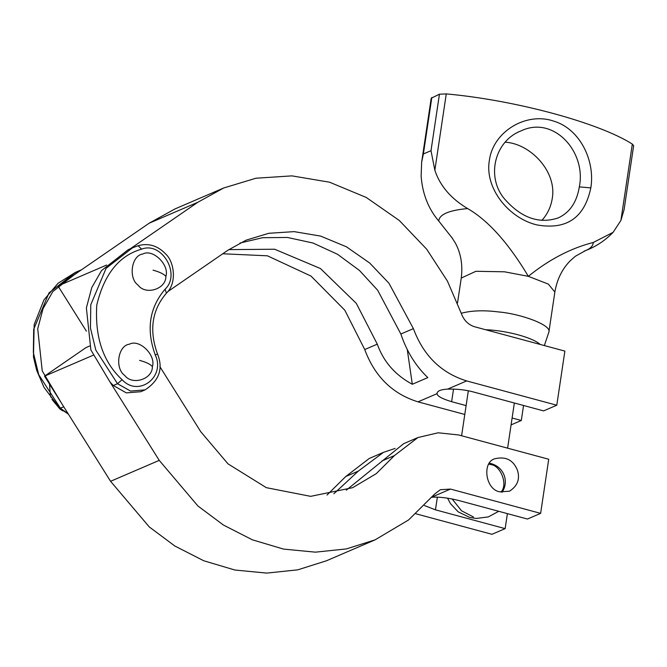 <?xml version="1.0" encoding="UTF-8"?>
<svg xmlns="http://www.w3.org/2000/svg" width="667" height="667" viewBox="0 0 667 667"><rect width="100%" height="100%" fill="white"/><g stroke="black" fill="none" stroke-linecap="round" stroke-linejoin="round"><path stroke-width="1" d="M590.82 187.894C595.314 160.814 580.032 128.873 553.652 121.111C526.38 111.697 493.322 131.382 489.428 160.063C484.209 188.377 509.163 218.401 536.877 224.904C566.533 230.182 584.509 217.842 590.82 187.894L579.315 186.885C576.822 202.201 569.793 212.548 558.221 217.926C539.169 224.212 521.344 217.967 504.769 199.191C485.676 177.122 494.647 141.02 520.827 130.982C553.685 115.016 586.593 152.034 579.315 186.885M523.545 405.478L521.311 420.485L512.106 418.001M466.116 405.603L451.634 401.692C442.013 398.766 437.152 396.09 437.052 393.663L437.043 393.046M464.791 414.465L418.009 401.851C392.513 393.939 374.754 376.505 364.741 349.55L344.822 310.23L311.047 276.105L267.459 255.82L222.753 253.768M521.311 420.485L511.08 424.879M106.67 265.032L58.004 285.968L86.393 331.157M489.62 463.257C503.485 466.033 509.571 480.94 502.093 492.254M499.917 491.837C485.134 489.753 481.766 461.256 495.431 458.621C506.02 456.32 513.348 460.172 517.417 470.16C520.218 478.956 517.559 485.976 509.455 491.22L499.917 491.837M507.387 513.623L505.144 528.631L435.468 509.838L424.504 505.586M415.95 513.798L491.963 534.3L505.144 528.631M333.867 493.755L358.304 471.119L383.475 452.351L395.122 448.424M326.997 495.056L345.764 476.513L369.235 458.479L383.475 452.351M110.18 382.283L113.298 385.518L126.346 392.88L140.812 391.704L145.022 389.887L130.565 391.07L117.517 383.708L95.831 350.142L90.445 327.989L90.787 304.719L106.111 268.301L132.5 247.832L128.281 249.65L101.526 270.594L91.738 287.652L86.376 307.904L90.887 349.975L110.18 382.283L159.238 460.372L197.916 505.986L223.47 525.071L252.401 539.828L283.542 549.091L315.408 552.159L346.406 548.916L375.096 539.853L326.43 560.789L297.749 569.843L266.75 573.095L234.884 570.027L203.735 560.755L174.812 545.998L149.25 526.913L110.58 481.299L61.514 403.21L42.229 370.902L37.719 328.831L43.08 308.588L52.86 291.529L79.623 270.577L75.404 272.394L49.016 292.863L33.692 329.281L33.35 352.551L38.728 374.704L60.422 408.262L68.126 413.723M375.096 539.853L408.621 519.927L434.467 494.23L440.328 489.72L450.508 489.069L432.283 496.907M431.466 497.257C438.427 496.732 447.19 497.732 457.77 500.25L527.447 519.034L540.629 513.365L548.716 459.246L458.596 434.951L438.136 432.791L417.892 437.552L394.422 455.586L376.246 473.67L352.651 487.685L310.664 496.348L266.333 487.669L227.997 463.857L200.792 431.766L159.888 366.667M540.629 513.365L450.508 489.069M417.892 437.552L403.643 443.68L346.298 490.178M93.188 355.236L44.522 376.163L86.076 347.557L89.603 346.04M79.623 270.577L81.449 269.827L58.004 285.968M44.522 376.163L61.514 403.21M81.449 269.827L149.15 223.212L175.029 208.913L223.695 187.986L197.807 202.284L130.115 248.891M167.784 291.612L227.922 250.217L246.131 240.153L268.826 233.283L294.147 231.632L320.635 236.093L346.431 246.807L369.676 263.015L388.961 283.242L413.398 328.623C423.412 355.569 441.17 373.011 466.667 380.924L556.787 405.219L564.874 351.1L474.762 326.805C468.384 324.821 463.949 320.468 461.439 313.723L447.44 281.124L426.713 249.225L399.3 220.477L366.25 197.449L329.59 182.216L291.946 175.871L255.953 178.222L223.695 187.986M556.787 405.219L543.613 410.889L473.937 392.104C466.05 389.895 457.279 388.894 447.632 389.111C440.679 389.478 437.152 390.995 437.052 393.663L418.009 401.851M239.945 243.055L262.623 237.702L287.435 237.469L312.965 243.005L337.519 254.277L359.488 270.477L377.664 290.237L400.859 334.017C406.737 351.534 415.724 366.058 427.822 377.597L412.314 384.267C395.239 375.087 383.558 361.714 377.28 344.155L356.295 303.352L320.443 268.534L274.637 249.233L228.798 249.616M407.254 349.458L412.314 384.267M500.95 492.071C508.279 484.726 500.675 465.341 490.712 464.574L488.961 464.215M540.295 344.472C531.007 336.368 502.676 330.165 485.618 329.731M461.281 313.24C471.627 310.522 484.034 310.088 498.499 311.939C520.043 313.657 552.134 325.012 548.858 332.174L544.339 345.564M421.644 162.231L431.207 98.216L439.445 94.205L446.265 93.905C515.082 100.108 598.816 122.686 632.324 144.08L633.65 145.681L624.079 209.696L620.91 220.435L613.098 232.341L593.313 242.463C570.752 248.232 549.091 259.521 528.331 276.33C517.092 257.479 495.339 224.487 467.642 208.579C450.9 198.583 439.978 185.818 434.867 170.268M446.265 93.905L434.851 170.268L431.007 150.684L439.445 94.205M431.824 97.49L423.378 153.96L421.652 162.231L421.127 176.171C422.469 193.805 428.331 208.754 438.736 221.01L452.601 238.544M541.871 220.435C547.465 214.149 550.925 206.845 552.251 198.533C557.095 171.344 530.198 143.563 505.244 142.204M165.875 276.463C169.701 264.966 152.801 248.466 142.871 254.01C131.482 255.244 128.047 278.206 138.202 285.251C145.773 295.506 166.1 289.044 165.875 276.463C164.182 274.17 159.905 272.069 153.043 270.16M152.393 366.658C156.22 355.169 139.32 338.669 129.39 344.205C118.001 345.439 114.566 368.401 124.721 375.446C132.291 385.701 152.626 379.248 152.393 366.658C150.7 364.365 146.423 362.273 139.561 360.363M437.36 497.198L435.468 509.838M345.764 476.513L358.304 471.119M110.58 481.299L159.238 460.372M381.891 460.98L394.422 455.586M197.807 202.284L149.15 223.212M413.398 328.623L400.859 334.017M377.28 344.155L364.741 349.55M145.022 389.887C159.271 380.64 163.432 368.684 157.512 354.027C148.949 330.382 151.918 310.097 166.433 293.163L165.083 289.203C181.174 274.204 161.764 241.154 141.579 249.158C119.118 255.569 104.194 274.179 96.79 304.977C94.772 337.227 103.193 362.131 122.069 379.681L117.517 383.708L113.298 385.518M166.433 293.163C177.255 283.108 174.195 261.656 165.733 254.052C157.712 245.648 148.541 242.863 138.227 245.673L132.5 247.832L138.144 245.706L141.579 249.158M157.028 354.235L155.261 354.936C146.073 329.665 149.35 307.754 165.083 289.203M122.069 379.681C138.394 397.532 165.791 377.105 155.261 354.936M68.401 414.165L59.838 408.312L63.782 406.82M466.667 380.924L447.632 389.111M453.527 389.053L451.634 401.692M473.395 516.958L461.514 510.772L452.109 498.933M632.324 144.08L620.91 220.443M593.313 242.463C593.013 245.915 590.47 248.599 585.693 250.525L575.321 256.286L570.327 260.705C562.223 268.851 557.062 279.298 554.861 292.046L548.858 332.174M451.659 237.219L455.336 243.03C460.914 253.268 462.881 264.949 461.247 278.056L475.896 271.294L504.502 271.803L528.331 276.33L548.316 284.092L554.861 292.046M423.378 153.96L431.007 150.684M438.736 221.01C439.32 214.424 448.949 210.28 467.642 208.579M59.838 408.312L44.03 387.419L36.627 370.21L33.467 356.928L34.175 324.596L43.972 299.875L58.012 283.3L75.404 272.394M447.54 498.141L450.492 503.668L458.171 511.839L469.718 517.434L476.213 518.459L488.286 516.917L498.749 511.297M514.349 403.001L507.604 448.166M461.606 435.759L468.326 390.795M613.098 232.341C605.753 239.895 597.449 245.631 588.169 249.533L584.109 251.151M461.247 278.056L457.52 302.985M49.533 384.134L50.333 395.289L51.084 397.465M51.934 399.408L60.047 409.121L62.848 410.914"/></g></svg>

